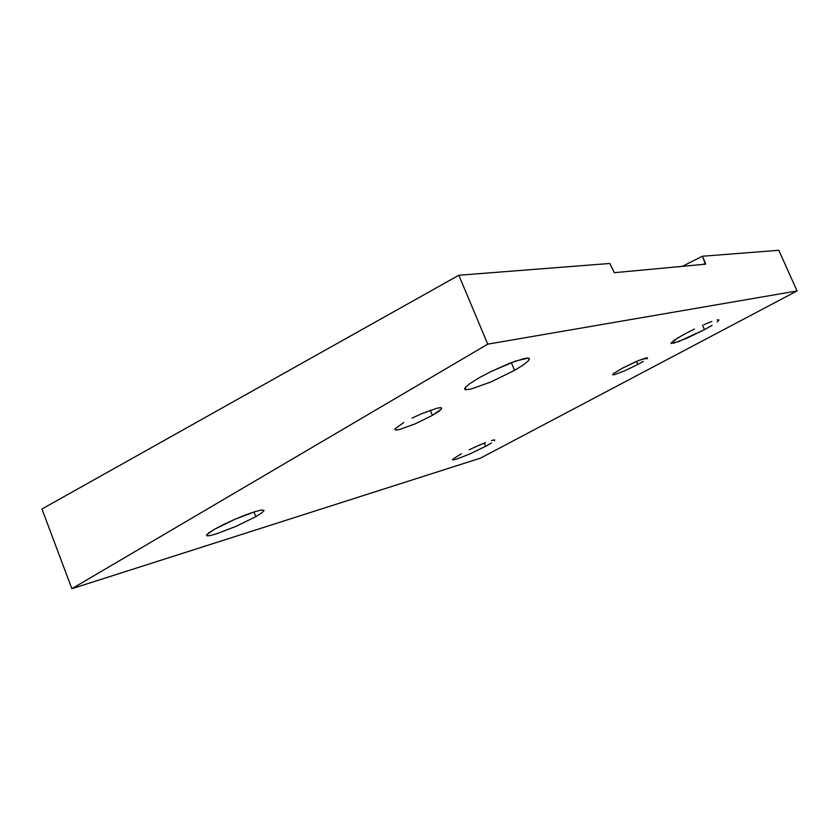 <?xml version="1.0" encoding="UTF-8"?>
<svg xmlns="http://www.w3.org/2000/svg" width="839" height="839" viewBox="0 0 839 839"><rect width="100%" height="100%" fill="white"/><g stroke="black" fill="none" stroke-linecap="round" stroke-linejoin="round"><path stroke-width="1.26" d="M491.413 443.023L485.645 446.306L484.302 443.076L485.645 446.306L491.413 443.023M494.591 439.867L494.57 440.758L494.591 439.867L491.392 440.517L494.591 439.867M485.435 442.625L477.611 445.887L485.435 442.625M469.158 449.798L477.611 445.887L469.158 449.798M261.894 512.839L255.811 516.677L253.955 511.958L255.811 516.677L261.894 512.839L264.075 510.469L261.894 512.839M261.925 509.955L264.075 510.469L261.925 509.955L255.654 511.423L261.925 509.955M246.163 514.695L255.654 511.423L234.889 519.289L246.163 514.695M223.667 524.469L234.889 519.289L214.312 529.378L223.667 524.469M712.091 325.354L704.445 329.654L702.526 325.28L704.445 329.654L712.091 325.354M719.033 320.005L717.219 321.966L719.033 320.005L717.167 319.806L719.033 320.005M711.839 321.452L703.827 324.703L711.839 321.452M694.409 329.056L685.096 333.807L694.409 329.056M523.526 364.808L514.569 370.335L511.318 362.616L514.569 370.335L523.526 364.808L528.633 360.581L523.526 364.808M529.451 359.186L529.031 358.337L527.374 358.096L524.501 358.473L509.934 363.151L490.721 371.667L478.754 378.001L490.721 371.667L515.618 361.043L528.088 358.117L529.031 358.337L528.633 360.581M438.461 411.613L432.389 415.389L430.281 410.281L432.389 415.389L441.566 408.897L438.461 411.613M437.234 408.121L440.978 407.628L441.566 408.897L441.157 407.649L437.234 408.121L421.503 413.763L437.234 408.121M412.138 418.074L421.503 413.763L412.138 418.074M643.261 361.399L637.913 364.42L636.591 361.357L637.913 364.42L643.261 361.399M647.582 357.928L638.773 360.445L622.087 368.342L635.605 361.787L645.81 357.959L647.226 357.76L646.733 359.04M778.823 250.295L702.39 256.252L682.38 266.341L702.39 256.252L778.823 250.295L797.05 290.944L487.742 344.158L458.839 275.244L609.806 263.477L614.347 272.685L705.494 264.191L702.39 256.252L705.442 263.163L702.914 264.432L705.442 263.163L705.526 264.18L614.347 272.685L609.806 263.477L458.839 275.244L41.95 509.011L71.86 588.705L487.742 344.158L797.05 290.944L480.59 458.094L71.86 588.705L480.59 458.094L797.05 290.944L778.823 250.295M461.44 453.721L452.714 459.227L452.997 459.982L456.406 459.216L469.987 453.878L485.645 446.306L469.987 453.878L456.406 459.216L452.997 459.982L452.714 459.227L461.44 453.721M209.257 535.743L215.822 534.086L209.257 535.743L206.583 535.471L208.324 533.247L214.312 529.378L206.887 534.59L206.583 535.471L207.38 535.859M215.822 534.086L236.063 526.336L255.811 516.677L236.063 526.336L215.822 534.086M685.096 333.807L674.504 340.015L671.001 343.308L677.377 338.18L685.096 333.807M673.182 343.319L686.407 338.411L704.445 329.654L678.604 341.599L671.001 343.308M478.754 378.001L469.767 383.654L465.121 387.744L464.649 389.002L465.414 389.674L470.459 389.223L490.805 382.018L514.569 370.335L490.805 382.018L470.459 389.223L465.414 389.674L465.121 387.744L469.767 383.654L478.754 378.001M403.758 422.499L394.865 428.97L395.63 430.04L399.804 429.421L415.274 423.8L432.389 415.389L415.274 423.8L399.804 429.421L395.536 430.029L394.865 428.97L403.758 422.499M613.424 373.659L622.087 368.342L613.424 373.659L612.722 374.781L614.641 374.624L624.761 370.796L637.913 364.42L624.761 370.796L614.641 374.624L612.648 374.676M487.742 344.158L71.86 588.705L41.95 509.011L458.839 275.244L487.742 344.158M613.005 374.865L612.774 374.33M395.536 430.029L395.012 428.739M465.949 389.768L465.11 387.754M671.515 343.539L671.169 342.752M207.17 535.827L206.761 534.768M452.777 459.971L452.546 459.436"/></g></svg>
